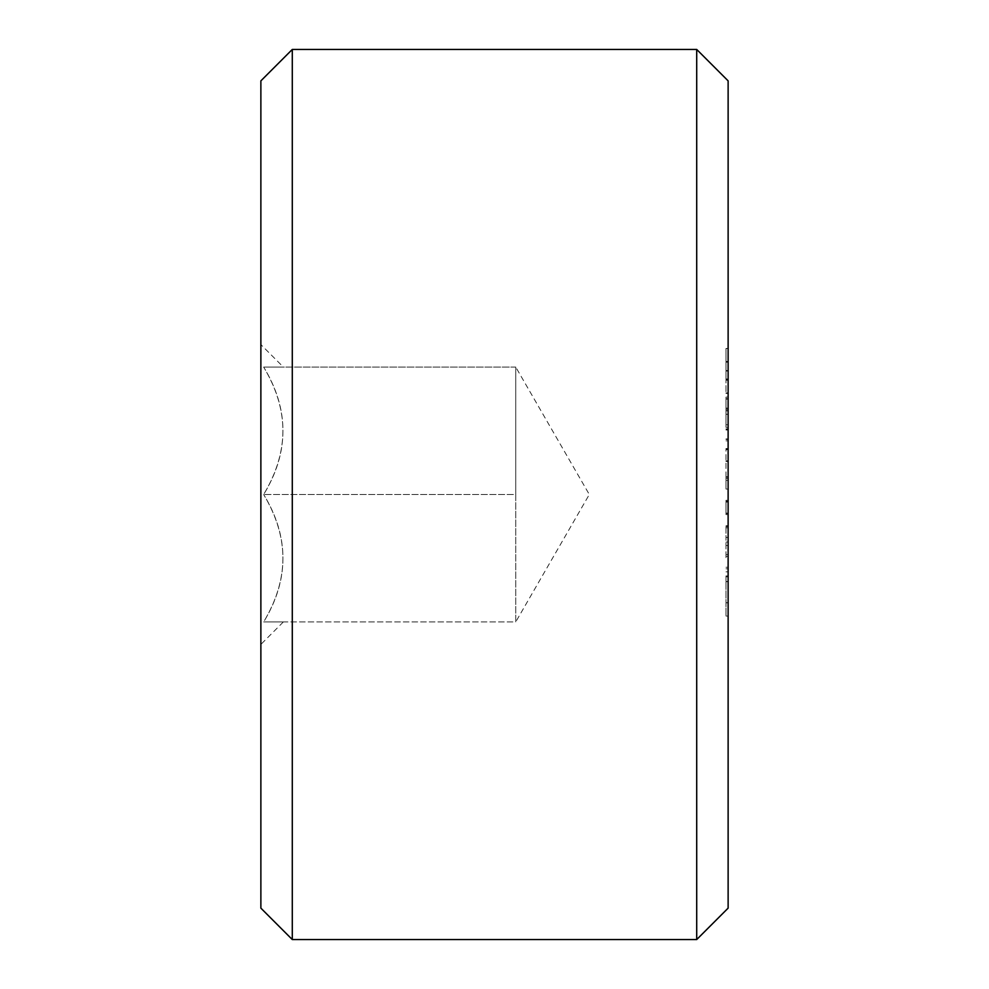 <?xml version="1.0" encoding="UTF-8"?>
<svg xmlns="http://www.w3.org/2000/svg" width="989" height="989" viewBox="0 0 989 989"><rect width="100%" height="100%" fill="white"/><g stroke="black" fill="none" stroke-linecap="round" stroke-linejoin="round"><path stroke-width="0.74" stroke-dasharray="4.95 3.71" d="M515.739 367.067L263.655 367.067C289.357 409.174 289.357 451.652 263.655 494.5L515.739 494.5L515.739 558.216L515.739 494.5L263.655 494.5C289.357 452.393 289.357 409.916 263.655 367.067C289.344 367.067 289.344 367.067 263.655 367.067C289.344 367.067 289.344 367.067 263.655 367.067L515.739 367.067L515.739 494.5L515.739 367.067L589.308 494.5L515.739 621.933L515.739 367.067L515.739 621.933L263.655 621.933C289.357 579.826 289.357 537.348 263.655 494.5C289.357 536.607 289.357 579.084 263.655 621.933C289.344 621.933 289.344 621.933 263.655 621.933C289.344 621.933 289.344 621.933 263.655 621.933L515.739 621.933L515.739 558.216L515.739 621.933M260.873 908.137L260.873 80.863M260.873 344.58L260.873 644.42L260.873 344.58L283.361 367.067M292.287 939.55L292.287 49.45M726 379.442L726 348.474L726 392.93L726 379.442L728.127 379.442L728.127 393.399L728.127 348.474L728.127 379.442M726 392.93L728.127 392.93M726 378.985L728.127 378.985M726 370.554L728.127 370.554M726 361.789L728.127 361.789M726 348.548L728.127 348.548M726 361.442L728.127 361.442M726 348.474L728.127 348.474M726 362.172L728.127 362.172M726 371.048L728.127 371.048M726 380.332L728.127 380.332M726 393.399L728.127 393.399M726 423.885L726 408.111L726 423.885L728.127 423.885L728.127 430.005L728.127 408.111L728.127 423.885M726 427.359L726 397.071L726 427.359L728.127 427.359L728.127 440.859L728.127 397.071L728.127 427.359M726 476.785L726 448.549L726 489.073L726 476.785L728.127 476.785L728.127 448.549L728.127 476.785M726 489.073L728.127 489.073L726 489.073M726 480.444L728.127 480.444M726 478.491L728.127 478.491M726 449.649L728.127 449.649M726 448.549L728.127 448.549M726 449.055L728.127 449.055M726 461.072L728.127 461.072M726 460.837L728.127 460.837M726 461.43L728.127 461.43M726 477.168L728.127 477.168M726 501.25L726 514.601L726 500.31L726 501.25L728.127 501.25L728.127 513.093L728.127 501.25M726 502.091L728.127 502.091M726 513.13L728.127 513.13L728.127 514.601L728.127 513.13L726 513.093M726 501.46L726 513.538L726 501.46L728.127 501.46L728.127 513.538L728.127 501.46L726 501.46M726 513.538L728.127 513.538L726 513.538M726 557.672L726 525.74L726 537.472L728.127 537.472L728.127 557.672L726 557.672L726 537.472M726 526.519L728.127 526.519L728.127 571.827L728.127 537.472M726 527.817L728.127 527.817L728.127 526.519M728.127 527.817L728.127 557.672M726 554.52L728.127 554.52M726 537.386L728.127 537.386M726 525.74L728.127 525.74L726 525.74M726 568.799L728.127 568.799M726 575.919L726 616.073L726 575.919L728.127 575.919L728.127 616.073L728.127 575.919M726 576.847L728.127 576.847M726 602.684L728.127 602.684L726 602.684M726 581.458L728.127 581.458M726 581.68L728.127 581.68M726 602.845L728.127 602.845L726 602.845M726 616.073L728.127 616.073L726 616.073M728.127 908.137L728.127 80.863M696.713 939.55L696.713 49.45M726 428.88L728.127 428.88M726 414.243L728.127 414.243M726 409.1L728.127 409.1M726 409.298L728.127 409.298M726 414.329L728.127 414.329M726 424.751L728.127 424.751M726 429.177L728.127 429.177M726 410.62L728.127 410.62M726 398.715L728.127 398.715M726 399.086L728.127 399.086M726 410.855L728.127 410.855M726 429.127L728.127 429.127M726 439.462L728.127 439.462M726 438.931L728.127 438.931M726 542.071L728.127 542.071M726 545.508L728.127 545.508M726 556.399L728.127 556.399M726 567.241L728.127 567.241M283.361 621.933L260.873 644.42M728.127 408.111L726 408.111M728.127 430.005L726 430.005M728.127 397.071L726 397.071M728.127 440.859L726 440.859M728.127 500.31L726 500.31M728.127 514.601L726 514.601M728.127 571.827L726 571.827"/><path stroke-width="1.48" d="M260.873 80.863L260.873 908.137L292.287 939.55L292.287 49.45L260.873 80.863M696.713 939.55L696.713 49.45L728.127 80.863L728.127 908.137L696.713 939.55L292.287 939.55M696.713 49.45L292.287 49.45"/></g></svg>
